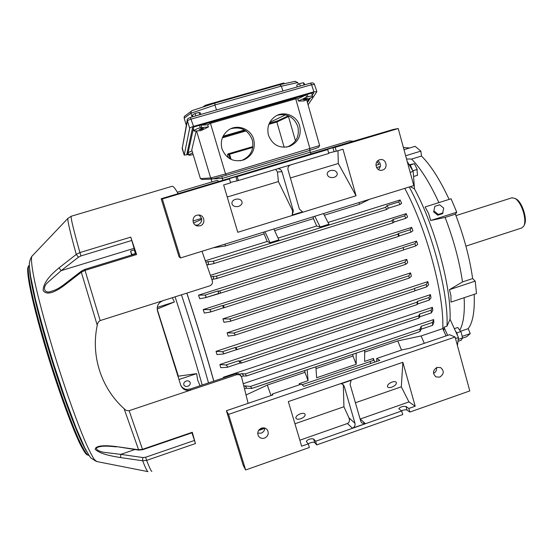 <?xml version="1.0" encoding="UTF-8"?>
<svg xmlns="http://www.w3.org/2000/svg" width="553" height="553" viewBox="0 0 553 553"><rect width="100%" height="100%" fill="white"/><g stroke="black" fill="none" stroke-linecap="round" stroke-linejoin="round"><path stroke-width="0.83" d="M458.216 339.922L458.347 338.484M457.594 335.706L456.826 332.892L455.444 331.033M458.057 341.298L461.25 340.206L462.557 337.924L461.167 332.305L457.794 327.487L454.352 328.655M458.568 339.286L462.557 337.924M456.826 332.892L460.822 331.53M437.727 215.193L442.511 213.679L443.72 208.087L439.642 204.79L434.858 206.304L433.656 211.889L437.727 215.193L438.232 214.426L443.022 212.905M434.858 206.304L433.656 211.889M434.146 211.115L438.232 214.426M409.614 165.354L412.351 169.958M465.916 246.113L521.776 227.967L523.905 225.977C525.15 223.066 525.101 218.843 523.753 213.313C521.686 206.082 518.838 201.119 515.196 198.437L511.857 197.808M524.196 225.271L524.52 224.477C527.521 219.182 522.219 202.433 516.543 199.267L516.35 199.149M135.983 253.675L134.973 250.765L134.42 250.474M135.464 253.537L132.029 254.587L131.13 252.832L130.791 250.903L134.213 249.859L135.547 253.806M130.791 250.903L130.702 251.546M131.676 254.995L130.695 251.622L131.828 254.954M382.489 170.082L381.805 170.241C375.743 171.478 373.628 161.317 379.635 159.776L380.111 159.658C386.257 158.165 388.6 168.506 382.489 170.082M198.845 215.006C202.91 218.739 202.598 222.071 197.926 224.988L195.472 225.154M200.089 225.811L197.518 225.963C191.974 225.265 191.456 216.589 196.882 215.228L198.7 214.999C204.7 214.951 205.896 224.331 200.089 225.811M334.06 177.354C330.286 178.031 327.991 177.001 327.169 174.271C327.162 172.543 328.24 171.306 330.39 170.552C334.171 169.875 336.466 170.912 337.275 173.663C337.268 175.37 336.196 176.601 334.06 177.354M238.578 206.393C235.094 207.092 232.882 206.2 231.935 203.704C231.755 201.679 232.924 200.207 235.447 199.28C238.944 198.582 241.163 199.488 242.09 202.004C242.255 204.009 241.087 205.467 238.578 206.393M356.056 195.762L237.769 232.288L223.633 184.944L230.615 182.849L229.447 178.923L162.319 198.969L161.179 198.748L347.028 143.109L393.446 129.416L398.222 128.531L335.187 147.354L336.272 151.218L342.978 149.213L356.056 195.762L338.298 163.501L337.966 150.713M162.319 198.969L180.458 257.961L179.034 256.779L161.179 198.748M398.222 128.531L413.782 185.573L180.458 257.961M227.235 197.013L278.394 181.578L292.62 210.804L292.226 215.013L302.498 211.84L299.373 209.041L288.044 169.868C287.595 167.607 288.376 165.976 290.387 164.96M275.671 169.363L277.468 172.011L278.394 181.578M336.272 151.218L328.676 152.987M238.357 180.534L328.807 153.458L327.715 149.587L237.196 176.614L238.357 180.534L230.483 182.4M236.995 180.575L235.848 176.69L228.133 178.978L229.447 178.923M235.848 176.69L237.196 176.614M334.047 151.529L332.961 147.699L325.441 149.911L327.715 149.587M332.961 147.699L335.187 147.354M377.886 160.716C381.1 163.453 381.28 166.398 378.432 169.557M290.387 177.955L338.298 163.501M277.371 168.852C279.611 168.596 281.145 169.543 281.968 171.693L293.346 210.9L292.226 215.013M221.794 176.469L222.375 178.391L310.309 152.179L309.798 150.381M222.818 180.188L222.375 178.391L212.85 178.882L222.375 178.391L310.309 152.179L310.917 153.893M192.285 432.273L192.382 432.674L142.667 449.707L142.501 449.319L192.285 432.273L195.444 443.554L146.628 460.379L142.633 460.773L120.589 457.594C112.197 456.17 100.017 454.165 95.178 449.285C95.669 444.861 107.545 445.455 115.978 446.534L138.43 449.748L142.501 449.319L129.119 410.692L236.802 374.651L236.069 373.69L238.772 373.704L240.935 375.681M134.759 250.647L131.794 240.451L80.987 255.921L78.429 257.214L61.169 270.652L47.427 282.728C41.572 288.445 45.242 294.016 51.208 291.293L52.1 291.051C53.952 290.29 56.171 290.304 63.851 284.677L63.92 284.622M236.802 374.651L239.815 374.796L241.53 376.856L248.11 403.344M136.591 254.532L136.252 253.592L84.789 269.394L85.031 270.376L81.319 272.228L63.782 285.79C57.111 290.636 47.185 296.491 43.12 290.491C43.362 281.422 52.59 273.279 59.012 267.873L76.266 254.428L79.915 252.562L130.75 237.119L136.591 254.532L85.031 270.376L100.176 320.581L209.753 285.853C212.048 284.802 212.891 283.067 212.276 280.648L202.004 251.276M129.119 410.692C127.1 410.907 125.427 410.236 124.093 408.681C101.365 388.33 90.664 356.077 97.245 325.275C97.411 323.194 98.386 321.632 100.176 320.581M180.803 385.386C182.103 387.694 184.094 389.042 186.769 389.43L190.301 389.001L190.806 390.045C186.147 391.158 182.815 389.609 180.81 385.413L157.494 310.924C156.506 306.079 158.324 302.671 162.948 300.687M172.232 186.243L172.28 186.243C173.476 186.306 175.425 188.787 178.135 193.681M190.301 389.001L236.069 373.69M147.99 471.633C147.416 471.903 145.633 468.287 142.633 460.773L142.826 457.538L145.619 457.255L194.476 440.444L191.946 432.826M194.476 440.444L195.444 443.554M116.254 446.9C105.561 445.594 101.095 446.409 100.895 446.485L98.952 446.893C93.118 448.193 98.849 451.746 104.545 452.402L120.768 454.366L134.842 449.548M130.75 237.119L131.794 240.451M120.589 457.594L120.768 454.366L142.826 457.538M115.978 446.534L138.685 450.101L142.66 449.707M124.093 408.681L138.713 450.101M97.245 325.275L81.319 272.228L81.436 271.094M63.782 285.79L63.851 284.677L81.374 271.143L84.789 269.394M59.012 267.873L61.169 270.652L134.075 248.345M68.123 218.152L67.874 218.421C67.383 220.364 70.183 232.364 76.266 254.428L78.429 257.214M403.579 147.506L409.607 147.99M406.524 158.96L411.612 159.07L421.49 156.057C430.718 165.202 439.925 179.649 449.119 199.391M411.612 159.07C420.674 168.285 429.764 182.801 438.888 202.612M430.697 220.502L456.743 212.221L451.082 198.776L425.112 206.953L428.589 213.493L430.697 220.502L445.117 217.433L455.382 214.163C463.919 236.269 469.67 257.739 472.649 278.567L475.2 281.118L476.506 293.567L450.992 302.104L450.93 295.675L449.492 289.661L475.2 281.118M445.117 217.433C453.626 239.594 459.419 261.092 462.508 281.926L472.649 278.567M474.17 294.348C474.84 311.104 472.856 322.544 468.211 328.669L470.237 333.604L466.739 336.687L462.529 338.125M464.133 297.708C464.886 312.68 463.476 323.429 459.916 329.941M460.69 331.233L468.211 328.669M447.681 335.36L443.962 327.189L446.997 326.159L450.059 319.288L458.43 337.524L455.506 338.519M410.278 186.658L414.48 188.884L413.188 171.416L410.174 172.342M409.241 186.983C431.216 227.47 448.725 292.862 446.997 326.159M414.48 188.884C435.045 226.813 451.345 287.249 450.059 319.288M443.962 327.189L443.789 330.915M403.994 149.69L415.123 146.324L420.861 151.121L421.49 156.057M456.743 212.221L455.382 214.163M462.508 281.926L449.492 289.661M413.188 171.416L407.229 161.552M457.428 345.556L458.43 337.524M445.393 334.503L446.16 335.878M462.329 336.307L470.237 333.604M405.646 155.752L420.861 151.121M246.168 388.282L246.258 387.114L244.571 385.835L243.928 386.049M241.447 376.572L243.168 376.019L243.23 374.858L241.675 373.621L239.746 374.27M227.352 367.261L239.677 363.176L239.843 362.021L238.426 360.846L225.956 364.987L219.866 364.538L430.462 294.652L429.052 297.5L429.322 300.065L431.001 297.777L430.462 294.652M219.866 364.538L220.751 367.676L227.214 367.323L227.359 366.176L225.956 364.987M223.467 353.941L235.882 349.855L236.124 348.715L234.852 347.595L222.313 351.729L216.057 351.342L427.856 281.608L426.328 284.47L426.722 286.848L428.547 284.809L427.856 281.608M216.057 351.342L217.011 354.591L223.343 353.996L223.578 352.862L222.313 351.729M205.536 297.673L218.069 293.684L218.663 292.288L217.647 291.037L205.004 295.06L198.52 295.164L411.674 227.387L410.036 229.785L411.066 232.142L412.911 230.725L411.674 227.387M198.52 295.164L199.681 298.682L205.44 297.708L206.013 296.318L205.004 295.06M210.347 312.044L222.887 308.014L223.377 306.735L222.334 305.574L209.684 309.632L203.214 309.576L416.554 241.115L414.902 243.707L415.732 245.967L417.653 244.447L416.554 241.115M203.214 309.576L204.32 313.053L210.251 312.079L210.728 310.807L209.684 309.632M213.036 279.23L211.917 279.583L213.036 279.23L213.728 277.717L212.76 276.376L211.018 276.922M207.686 261.659L213.209 261.251C214.135 262.004 214.177 262.827 213.334 263.726L206.891 264.984L207.79 264.7L208.571 263.083L207.686 261.659L205.916 262.212M404.782 188.366C426.771 229.419 444.356 295.212 442.759 328.613L446.022 335.92M192.983 220.993L201.569 218.387M375.929 165.333L379.164 164.352L376.973 161.683M315.887 366.784L316.627 377.754L356.208 364.289L352.994 356.063L316.012 368.581M352.821 354.293L352.994 356.063M364.662 352.116L397.766 340.911L421.089 335.961L442.759 328.613M364.676 350.284L364.614 361.427L373.337 358.455L374.789 362.118M401.499 350.056L397.766 340.911M223.557 377.872L223.384 377.236L432.418 307.337L431.167 310.171L431.299 312.929L432.792 310.364L432.418 307.337M210.465 275.318L406.206 213.645L404.63 215.857L405.881 218.304L407.589 216.983L406.206 213.645M406.759 259.343L222.907 318.867L223.965 322.275L230.221 321.307C230.912 320.443 230.691 319.682 229.536 319.026L404.955 262.17L406.759 259.343L407.734 262.654L405.612 264.375L404.955 262.17M227.159 332.782L233.719 333.058C234.901 333.68 235.177 334.42 234.548 335.277L228.154 336.12L227.159 332.782L410.561 272.892L411.404 276.161L409.324 278.055L408.798 275.809L410.561 272.892M369.604 199.28L359.402 204.34L359.139 202.522M324.341 215.235L359.402 204.34M328.053 222.465L400.102 199.972L398.651 201.99L400.13 204.499L401.651 203.29L400.102 199.972M205.398 260.753L267.189 241.467L269.988 242.746L278.919 239.961L273.866 228.983M213.175 247.806L225.451 245.947L264.14 233.933L267.189 241.467M186.879 293.104C197.4 325.033 206.387 354.376 213.838 381.128M246.133 394.932L267.306 385.068L304.973 372.321L308.069 380.664L307.185 369.722M304.71 370.565L304.973 372.321M243.32 383.678L433.642 319.579L432.612 322.42L432.591 325.344L433.815 322.475L433.642 319.579M370.441 361.427L370.365 363.625M274.647 230.663L313.454 218.615L316.675 226.018L320.201 227.055L328.966 224.318L323.498 213.582M278.076 238.066L316.675 226.018M313.129 216.797L313.454 218.615M376.918 161.766L379.164 164.352M403.766 249.908L403.13 247.488L403.766 249.908M222.873 308.021L223.516 307.91C224.269 307.039 224.089 306.258 222.983 305.574L222.334 305.574M386.747 209.414L388.441 208.156L386.955 205.647L385.559 207.361L386.747 209.414M398.734 236.318L399.307 235.889L398.271 233.532L397.794 234.196L398.734 236.318M205.495 297.694L219.804 293.387C220.599 292.502 220.467 291.708 219.41 290.996L217.647 291.037M213.023 279.23L216.41 278.643C217.232 277.751 217.149 276.942 216.154 276.21L212.76 276.376M392.886 219.562L391.987 220.723L393.045 222.818L394.151 222.009L392.886 219.562L404.63 215.857M421.192 329.159L421.179 326.27L419.969 329.194L419.976 331.579L421.172 329.201M246.258 388.282L251.892 388.427L250.502 386.429L244.571 385.835M431.25 312.915L419.768 316.793L419.637 314.035L418.808 315.756L418.932 318.113L419.782 316.786M243.12 376.033L246.534 375.964L245.276 373.911L241.675 373.621M225.023 377.388L223.384 377.236M417.259 304.516L417.722 303.922L417.432 301.357L416.976 302.221L417.259 304.516M239.636 363.19L241.398 363.079L240.272 360.971L238.426 360.846M414.888 290.885L414.646 288.32L414.888 290.885M235.848 349.869L236.497 349.793C237.05 348.957 236.725 348.238 235.523 347.63L234.852 347.595M216.078 180.679L216.907 180.437L219.106 181.294M258.811 430.116L259.17 430.289L258.977 429.902M388.455 208.149L400.109 204.506L388.455 208.149M411.024 232.149L399.301 235.896L411.045 232.149M426.674 286.855L415.047 290.705L426.709 286.855M353.851 141.236L349.344 140.946L347.637 141.45M222.907 318.867L229.536 319.026M211.882 181.937L211.198 179.054M265.018 231.728L269.982 242.67L278.912 239.878M314.802 216.278L320.194 226.979L328.959 224.235M263.76 232.115L264.14 233.933M225.451 245.947L225.023 244.136M193.529 222.97L201.734 219.341M376.607 167.628L380.353 166.481M302.069 384.722L373.303 360.452L373.337 358.455M356.132 353.173L356.208 364.289M299.519 384.777L299.125 383.706L308.069 380.664M271.032 395.54L267.306 385.068M424.296 343.323L421.089 335.961M264.852 428.091C264.687 430.531 263.449 432.225 261.154 433.172L257.712 433.172M261.493 428.14C263.933 427.448 265.903 428.07 267.41 429.992C269.09 433.524 268.122 436.234 264.521 438.114C261.984 438.826 259.972 438.156 258.479 436.096C256.958 432.598 257.961 429.944 261.493 428.14M436.594 367.572C436.87 370.206 435.84 372.134 433.511 373.358M437.036 367.392L440.63 367.579C444.384 370.973 444.08 374.153 439.725 377.132L435.999 376.89C432.377 373.462 432.716 370.296 437.036 367.392M300.272 413.81C302.837 413.036 304.454 413.209 305.118 414.342C305.318 415.994 303.867 417.467 300.756 418.752C298.185 419.527 296.567 419.354 295.896 418.213C295.696 416.561 297.155 415.096 300.272 413.81M392.056 382.061C394.289 381.37 395.72 381.508 396.349 382.469C396.605 384.204 395.091 385.773 391.807 387.169C389.568 387.867 388.13 387.729 387.501 386.754C387.252 385.026 388.766 383.457 392.056 382.061M401.319 386.817L408.944 401.934L415.199 406.22L408.819 408.467L409.835 412.061L469.794 390.916L455.098 337.019L449.582 334.71L409.566 348.342L402.301 349.779L376.731 358.489L379.849 360.39L303.77 386.34L301.44 384.121L272.2 394.082L272.906 394.897L226.398 410.741L243.244 465.495L245.65 469.967L309.362 447.501L308.277 443.852L301.634 446.188L288.313 401.582L402.861 362.305L401.319 386.817L355.406 402.764M415.199 406.22L402.861 362.305M245.65 469.967L228.555 414.377L455.098 337.019M408.944 401.934L360.121 419.056M308.277 443.852L306.258 441.398C307.952 439.289 310.406 438.481 313.634 438.958L315.639 441.259L316.717 444.902L402.729 414.57L401.706 410.969L315.639 441.259M401.706 410.969L398.803 408.75C400.296 406.87 402.702 406.116 406.02 406.49L408.819 408.467M352.399 428.188L365.415 423.612L361.849 422.976L360.756 421.255L350.077 384.321L351.176 380.319L341.229 383.727L342.964 384.439L344.243 386.326L354.971 423.287C355.385 425.568 354.535 427.199 352.399 428.188L347.402 423.522L299.85 440.202M228.555 414.377L226.398 410.741M376.731 358.489L376.655 361.475M401.457 410.782C403.918 409.808 405.778 409.566 407.029 410.063L409.835 412.061M308.228 443.796C311.014 442.331 313.171 441.923 314.705 442.573L316.717 444.902M272.2 394.082L272.339 395.091M342.819 384.335L343.358 385.614L343.918 406.752L348.936 417.819C349.925 420.577 349.413 422.478 347.402 423.522M343.918 406.752L294.943 423.771M455.672 331.524L457.359 335.194M268.447 135.181C272.518 145.073 279.59 148.792 289.668 146.338C298.198 142.308 301.537 135.54 299.691 126.036C297.12 115.923 284.553 110.593 275.864 116.019C269.097 120.616 266.629 127.003 268.447 135.181M286.406 147.146L287.913 146.683C296.367 142.688 299.678 135.983 297.846 126.561C294.065 117.029 287.27 113.247 277.447 115.211M221.96 148.785C226.246 158.891 233.573 162.575 243.942 159.845C252.382 155.669 255.652 148.881 253.744 139.487C250.979 128.752 237.002 123.616 228.251 130.232C222.237 135.008 220.142 141.188 221.96 148.785M240.016 160.826L242.58 160.066C250.944 155.932 254.186 149.206 252.292 139.895C248.228 130.038 241.094 126.312 230.877 128.725M201.416 128.496L203.463 128.331L201.154 129.52L199.108 129.685L201.416 128.496M305.664 98.482L307.427 98.33L304.938 99.616L303.175 99.761L305.664 98.482M192.022 150.796L188.096 152.676L193.322 128.932L194.02 131.089L200.905 130.674L208.46 126.941L207.589 124.798L200.953 125.144L305.899 94.992L297.901 98.828L298.378 101.04L304.06 100.936L312.3 97.017L312.618 96.346C312.293 95.849 310.724 95.973 307.931 96.734L306.597 97.121L305.899 94.992M309.293 98.448L307.178 101.683M211.785 179.027L202.163 179.518L200.4 178.591L191.767 149.953L196.239 130.95M207.589 124.798L210.465 123.367L295.731 98.856L297.901 98.828M226.329 175.246L212.442 178.992L210.665 177.976L196.55 130.937M210.465 123.367L225.534 173.946L226.357 175.239L309.5 150.478L309.991 148.819L295.731 98.856M200.4 178.591L210.665 177.976L225.534 173.946L319.641 145.563L306.618 99.72M268.869 124.328L276.859 122.006L288.486 116.524L288.832 115.957M288.486 116.524L295.482 140.87M230.152 158.932L228.831 154.467L227.539 154.757L228.465 157.882M227.539 154.757L227.981 153.921L252.859 146.69L229.191 153.658L228.831 154.467L229.571 154.259L231.099 159.409M252.866 146.607L227.981 153.921M276.859 122.006L284.166 147.292M222.354 137.849L246.037 130.964M208.46 126.941L200.262 127.715C196.688 128.821 194.628 129.837 194.089 130.764L194.02 131.089M201.651 127.314L200.953 125.144M192.61 152.746L188.656 154.951C188.981 155.372 190.481 155.241 193.149 154.536M188.718 154.605L188.096 152.676M319.641 145.563L318.542 147.409L309.59 150.451M306.597 97.121L298.378 101.04M288.431 115.777L277.502 120.913L269.304 123.298M245.097 130.328L222.79 136.812M277.502 120.913L277.724 121.598M308.076 104.863L316.786 91.784L313.917 91.812L193.536 126.381C191.29 127.079 190.004 127.715 189.679 128.303L184.232 155.117L188.511 154.487M312.251 95.22L313.751 92.863L311.996 93.001L194.856 126.651L192.541 127.805L186.873 154.093L188.359 154.031M307.427 102.561L310.51 97.867M282.929 91.01L281.318 86.102L279.604 84.733L214.917 103.107L279.604 84.733M281.318 86.102L214.882 104.994L216.486 109.971M192.112 116.925L190.923 113.241L184.163 118.169L186.299 125.275M294.991 81.353L297.749 82.556L298.344 84.346M214.917 105.105L190.923 113.241M184.163 118.169L184.239 116.669L184.923 115.895M269.781 122.344L285.569 114.858M223.094 136.197L244.509 129.976M214.882 104.994L214.903 103.114L192.126 110.6L214.896 103.121M190.861 112.978L191.255 111.25L192.126 110.6M202.744 107.109L205.17 105.395L207.569 104.607L282.258 83.399L283.959 82.998L284.173 83.731M304.074 84.975L303.334 82.729L299.56 83.69L296.691 85.245L297.244 86.925M300.334 86.047L299.56 83.69M304.696 84.803L304.212 83.337L303.334 82.729M199.785 114.734L199.045 112.446L195.071 113.455L192.451 114.955L193.011 116.669M195.845 115.86L195.071 113.455M200.863 114.43L200.386 112.936L199.045 112.446M413.561 176.504L417.522 175.28L416.872 168.7L414.377 163.723L409.248 164.759M412.98 171.05L410.264 164.981L409.42 165.036M412.953 170.718L417.08 169.453M410.264 164.981L414.377 163.723M187.771 386.284C189.7 385.455 190.495 384.19 190.156 382.503C189.458 381.038 188.144 380.547 186.209 381.024C184.287 381.853 183.492 383.105 183.81 384.784C184.502 386.27 185.822 386.768 187.771 386.284M200.048 385.738L197.642 379.946L196.64 373.634L177.935 376.254M178.336 376.123L157.142 309.044M208.516 382.904C201.002 356.222 191.988 326.858 181.467 294.818M202.211 385.012C194.739 358.669 185.697 329.277 175.08 296.843M213.762 381.155C206.338 354.459 197.359 325.116 186.81 293.125M157.328 308.982L174.409 301.959L172.301 297.721M174.409 301.959L157.211 307.427M196.64 373.634L178.951 379.51M292.62 210.804L293.346 210.9M277.468 172.011L281.968 171.693M29.399 265.44L28.839 265.779C27.664 268.101 28.424 276.058 31.106 289.654C35.157 308.885 42.892 337.344 52.1 366.549C61.397 395.671 71.143 422.319 78.395 438.716C83.621 450.059 87.139 455.596 88.957 455.313M29.668 269.456C29.8 280.938 39.097 319.551 52.417 362.035C65.724 404.526 80.289 442.006 86.821 451.739M71.406 216.175L71.213 216.251C70.556 217.391 73.452 229.495 79.915 252.562L80.987 255.921M145.619 457.255L146.628 460.379C149.773 468.432 151.536 472.062 151.909 471.274M32.012 256.067L31.832 256.35C30.885 259.157 31.874 267.991 34.908 282.472C39.415 303.009 47.703 333.148 57.471 364.199C67.328 395.181 77.627 423.764 85.335 441.84C88.957 449.99 91.936 455.845 94.259 459.412L96.754 461.541L147.789 471.598M28.348 266.698C24.975 269.684 34.459 313.046 50.496 363.985C66.505 414.944 83.379 455.34 87.574 454.925M415.711 245.974L403.96 249.756L415.69 245.974M223.612 307.869L403.704 249.921M222.983 305.574L402.95 247.744M403.13 247.488L414.902 243.707M213.417 263.691L386.699 209.428M213.209 261.251L385.559 207.361M386.955 205.647L398.651 201.99M219.894 293.353L398.678 236.331M219.41 290.996L397.794 234.196M398.271 233.532L410.036 229.785M216.154 276.21L391.987 220.723M405.861 218.311L394.144 222.009L405.84 218.311M216.5 278.608L393.01 222.824L216.458 278.622M252.016 388.351L419.941 331.565M250.502 386.429L419.969 329.194M421.179 326.27L432.612 322.42M246.666 375.895L418.884 318.106M245.276 373.911L418.808 315.756M419.637 314.035L431.167 310.171M417.736 303.901L429.273 300.058M241.523 363.017L417.176 304.544M240.272 360.971L416.976 302.221M417.432 301.357L429.052 297.5M236.622 349.745L414.805 290.913M235.523 347.63L414.474 288.625M414.646 288.32L426.328 284.47M259.475 429.37L263.795 427.87M230.325 321.265L405.563 264.382M233.719 333.058L408.798 275.809M234.659 335.229L409.275 278.062L234.59 335.263M360.183 419.043L365.415 423.612M348.936 417.819L354.971 423.287M343.358 385.614L344.243 386.326M406.02 406.49L407.029 410.063M313.634 438.958L314.705 442.573M199.488 125.324L200.262 127.715M307.931 96.734L307.164 94.39M187.495 151.232L188.656 154.861M194.089 130.764L193.004 127.39M252.749 147.437L229.571 154.259L229.281 153.623L227.891 153.955M184.232 155.117L182.22 148.847M316.834 91.57L314.512 84.512L311.581 84.713L191.193 119.109C188.946 119.801 187.667 120.45 187.343 121.059L182.179 148.736L187.239 120.201L189.679 128.303M313.917 91.812L311.581 84.713L310.503 83.192M193.536 126.381L190.384 117.471M182.165 147.568L184.232 155.172M187.336 119.697L187.239 120.201C186.852 119.358 187.916 118.432 190.432 117.409L310.613 83.109C312.735 82.584 314.035 83.047 314.512 84.512M297.749 82.556L281.359 86.213M205.17 105.395L205.419 106.231M207.569 104.607L207.817 105.443M282.258 83.399L282.459 84.111M461.105 332.153L460.642 331.136M516.543 199.267L515.196 198.437M512.202 197.704L455.942 215.615M381.805 170.241L380.782 170.296M197.518 225.963L195.527 225.189M88.646 455.395C85.604 454.421 81.588 448.082 76.597 436.372C69.312 419.54 59.793 393.266 50.8 364.959C34.984 313.89 24.615 271.115 28.632 265.875L29.399 265.468M96.374 461.465L90.969 458.008C90.084 457.213 87.948 453.66 84.547 447.349L75.948 427.58L65.143 398.554L53.752 364.282C46.355 340.275 40.203 318.431 35.281 298.758L30.602 276.306L29.468 267.009C28.936 263.359 29.724 259.806 31.832 256.35L67.874 218.421L71.213 216.251L172.28 186.243M246.313 388.268L244.633 388.835M243.168 376.019L241.454 376.593M239.677 363.176L227.262 367.31M235.882 349.855L223.391 353.982M222.887 308.014L210.299 312.065M216.907 180.437L177.319 192.237M417.702 303.929L429.301 300.065M419.768 316.793L431.285 312.929M421.158 329.201L432.577 325.344M310.44 152.545L349.344 140.946M223.564 307.89L403.725 249.921M213.382 263.705L386.713 209.428M219.852 293.366L398.699 236.331M251.926 388.413L419.969 331.586M246.576 375.95L418.918 318.12M241.44 363.065L417.211 304.551M236.546 349.779L414.84 290.913M259.184 430.282L264.846 428.319M230.269 321.293L405.591 264.382M287.913 146.683L289.668 146.338M242.58 160.066L243.942 159.845M311.56 93.125L312.611 96.319M187.481 151.287L188.656 154.951M279.687 84.72L295.295 81.284M184.432 116.344L191.255 111.25M417.211 169.93L416.927 168.886"/></g></svg>

